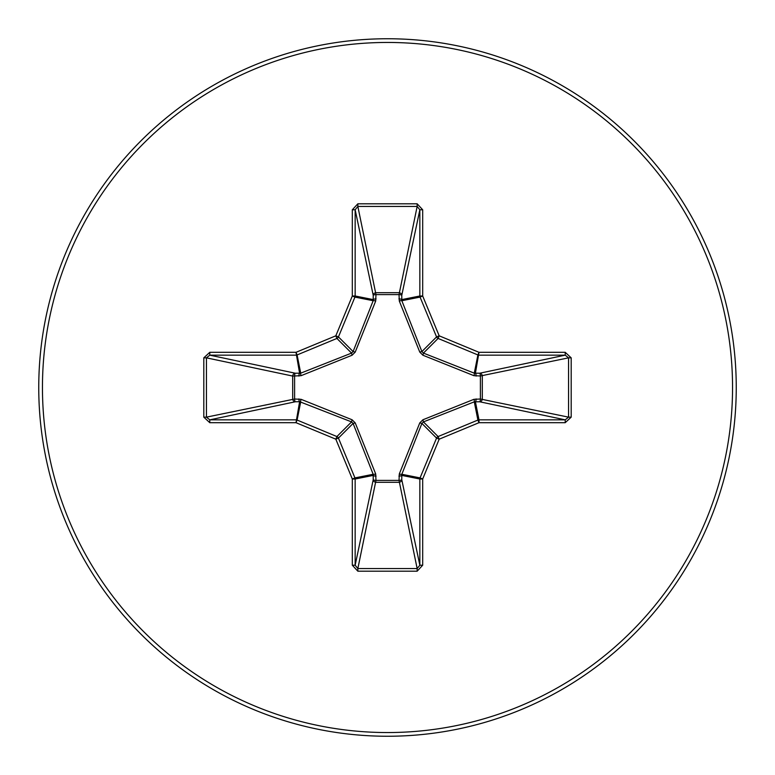 <?xml version="1.0" encoding="UTF-8"?>
<svg xmlns="http://www.w3.org/2000/svg" width="775" height="775" viewBox="0 0 775 775"><rect width="100%" height="100%" fill="white"/><g stroke="black" fill="none" stroke-linecap="round" stroke-linejoin="round"><path stroke-width="1.16" d="M476.112 398.922A2.858 0.736 -88.7 0 1 475.385 401.673L478.998 419.847L478.998 422.685L477.904 420.06A2.858 2.838 -11.2 0 1 478.998 419.847L565.227 419.847L568.559 417.153L571.194 417.153L565.227 422.685L478.998 422.685L439.183 439.183L422.685 478.998L422.685 565.227L417.153 571.194L357.847 571.194L352.315 565.227L352.315 478.998L335.817 439.183L296.002 422.685L299.615 401.673L295.333 401.77A2.858 2.625 78.1 0 1 292.698 398.931L292.698 376.069A2.858 2.625 101.9 0 1 295.333 373.23A2.858 0.736 -88.7 0 0 294.607 375.982L294.607 399.018L301.078 399.319L352.102 419.779L355.221 422.898L375.681 473.922L375.982 480.393L399.018 480.393L399.319 473.922L419.779 422.898L422.898 419.779L473.922 399.319L480.393 399.018L480.393 375.982L473.922 375.681L422.898 355.221L419.779 352.102L399.319 301.078L399.018 294.607L375.982 294.607L375.681 301.078L355.221 352.102L352.102 355.221L301.078 375.681L292.698 376.069L206.441 357.847L206.441 417.153L209.773 419.847L296.002 419.847A2.858 2.838 11.2 0 1 297.096 420.06L336.912 436.558A2.858 2.838 45 0 1 338.442 438.088L354.94 477.904L373.162 474.281L353.1 423.441L351.559 421.9L299.615 401.673A2.858 0.736 88.7 0 1 298.888 398.922M301.078 399.319A2.858 0.649 111.3 0 0 300.719 401.838L297.096 420.06L296.002 422.685L209.773 422.685L209.773 419.847L295.333 401.77A2.858 0.736 88.7 0 1 294.607 399.018L206.441 417.153L203.806 417.153L203.806 357.847L209.773 352.315L209.773 355.153L206.441 357.847L203.806 357.847M565.227 422.685L565.227 419.847L479.667 401.77A2.858 0.736 -88.7 0 0 480.393 399.018L568.559 417.153L568.559 357.847L480.393 375.982A2.858 0.736 88.7 0 0 479.667 373.23A2.858 2.625 -101.9 0 1 482.302 376.069L482.302 398.931A2.858 2.625 -78.1 0 1 479.667 401.77L474.281 401.838L423.441 421.9L421.9 423.441L401.838 474.281L401.77 479.667A2.858 2.625 -11.9 0 1 398.931 482.302L376.069 482.302A2.858 2.625 11.9 0 1 373.23 479.667A2.858 0.736 -178.7 0 0 375.982 480.393L357.847 568.559L417.153 568.559L419.847 565.227L419.847 478.998L401.673 475.385A2.858 0.736 -1.3 0 1 398.922 476.112M422.685 565.227L419.847 565.227L401.77 479.667A2.858 0.736 -1.3 0 1 399.018 480.393L417.153 568.559L417.153 571.194M387.5 736.25A348.75 348.75 0 0 0 736.25 387.5A348.75 348.75 0 0 0 387.5 38.75A348.75 348.75 0 0 0 38.75 387.5A348.75 348.75 0 0 0 387.5 736.25A348.75 348.75 0 0 0 736.25 387.5A348.75 348.75 0 0 0 387.5 38.75M398.922 298.888A2.858 0.736 -178.7 0 1 401.673 299.615L419.847 296.002L419.847 209.773L417.153 206.441L357.847 206.441L355.153 209.773L352.315 209.773L357.847 203.806L417.153 203.806L422.685 209.773L422.685 296.002L439.183 335.817L478.998 352.315L565.227 352.315L571.194 357.847L571.194 417.153M209.773 422.685L203.806 417.153M375.681 301.078A2.858 0.649 21.3 0 0 373.162 300.719L354.94 297.096L338.442 336.912A2.858 2.838 135 0 1 336.912 338.442L297.096 354.94A2.858 2.838 168.8 0 1 296.002 355.153L209.773 355.153L295.333 373.23L300.719 373.162L351.559 353.1L353.1 351.559L373.162 300.719L373.23 295.333A2.858 2.625 168.1 0 1 376.069 292.698L398.931 292.698A2.858 2.625 -168.1 0 1 401.77 295.333L401.838 300.719L421.9 351.559L423.441 353.1L474.281 373.162L479.667 373.23L565.227 355.153L565.227 352.315M571.194 357.847L568.559 357.847L565.227 355.153L478.998 355.153A2.858 2.838 -168.8 0 1 477.904 354.94L438.088 338.442A2.858 2.838 -135 0 1 436.558 336.912L439.183 335.817L438.088 338.442L423.441 353.1L422.898 355.221M422.898 419.779L423.441 421.9L438.088 436.558L439.183 439.183L436.558 438.088A2.858 2.838 -45 0 1 438.088 436.558L477.904 420.06L474.281 401.838A2.858 0.649 -111.3 0 0 473.922 399.319M352.315 565.227L355.153 565.227L357.847 568.559L357.847 571.194M376.078 476.112A2.858 0.736 -178.7 0 1 373.327 475.385L355.153 478.998L355.153 565.227L373.23 479.667L373.162 474.281A2.858 0.649 158.7 0 0 375.681 473.922M399.319 473.922A2.858 0.649 21.3 0 0 401.838 474.281L420.06 477.904A2.858 2.838 -78.8 0 0 419.847 478.998L422.685 478.998L420.06 477.904L436.558 438.088L421.9 423.441L419.779 422.898M476.112 376.078A2.858 0.736 88.7 0 0 475.385 373.327L478.998 352.315L477.904 354.94L474.281 373.162A2.858 0.649 111.3 0 1 473.922 375.681M352.102 419.779L351.559 421.9L336.912 436.558L335.817 439.183L338.442 438.088L353.1 423.441L355.221 422.898M419.779 352.102L421.9 351.559L436.558 336.912L420.06 297.096L422.685 296.002L419.847 296.002A2.858 2.838 -101.2 0 0 420.06 297.096L401.838 300.719A2.858 0.649 158.7 0 0 399.319 301.078M417.153 203.806L417.153 206.441L399.018 294.607A2.858 0.736 -178.7 0 1 401.77 295.333L419.847 209.773L422.685 209.773M357.847 203.806L357.847 206.441L375.982 294.607A2.858 0.736 -1.3 0 0 373.23 295.333L355.153 209.773L355.153 296.002L373.327 299.615A2.858 0.736 -1.3 0 1 376.078 298.888M301.078 375.681A2.858 0.649 -111.3 0 1 300.719 373.162L297.096 354.94L296.002 352.315L299.615 373.327A2.858 0.736 -88.7 0 0 298.888 376.078M355.221 352.102L353.1 351.559L338.442 336.912L335.817 335.817L352.315 296.002L352.315 209.773M209.773 352.315L296.002 352.315L335.817 335.817L336.912 338.442L351.559 353.1L352.102 355.221M352.315 478.998L354.94 477.904A2.858 2.838 78.8 0 1 355.153 478.998L352.315 478.998M354.94 297.096L352.315 296.002L355.153 296.002A2.858 2.838 101.2 0 1 354.94 297.096M387.5 732.549A345.049 345.049 0 0 0 732.549 387.5A345.049 345.049 0 0 0 387.5 42.451A345.049 345.049 0 0 0 42.451 387.5A345.049 345.049 0 0 0 387.5 732.549"/></g></svg>
